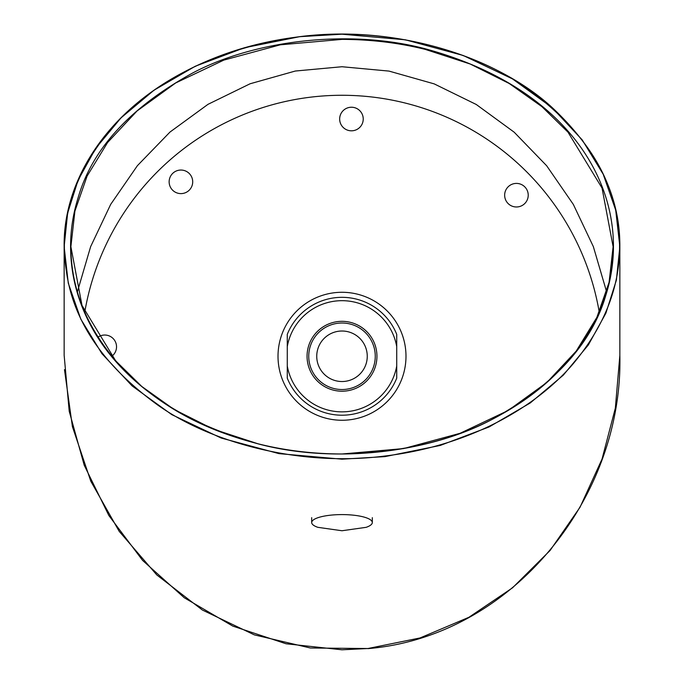 <?xml version="1.0" encoding="UTF-8"?>
<svg xmlns="http://www.w3.org/2000/svg" width="684" height="684" viewBox="0 0 684 684"><rect width="100%" height="100%" fill="white"/><g stroke="black" fill="none" stroke-linecap="round" stroke-linejoin="round"><path stroke-width="1.03" d="M384.912 456.023C469.669 445.865 535.82 407.373 572.995 363.991C610.248 319.325 625.159 272.112 617.72 222.343C611.077 172.188 580.776 127.455 526.817 88.15C473.508 50.377 385.759 25.907 299.746 36.722C214.708 46.683 148.266 85.449 111.193 128.618C73.607 173.642 58.653 221.06 66.339 270.873C73.06 321.078 103.609 365.863 157.995 405.227C211.211 442.864 300.19 467.044 384.912 456.023L384.964 456.621L342 459.178L278.995 453.637L221.112 438.008L171.752 414.615L132.106 385.913L101.925 353.662L80.823 319.171L68.28 283.185L64.151 246.685L67.648 213.066L78.087 180.234L95.743 148.283L121 117.896L154.037 90.203L195.273 66.245L244.376 47.752L299.695 36.679L342 34.2L405.364 39.8L463.196 55.481L512.496 78.908L551.988 107.542L582.212 139.895L603.22 174.283L615.72 210.21L619.849 246.685L616.378 280.141L605.879 313.212L588.36 344.941L563.308 375.165L530.245 402.97L489.077 426.961L440.222 445.455L384.964 456.621M425.345 48.812C581.614 91.254 634.803 203.687 605.956 294.847C591.882 343.744 553.946 385.263 492.138 419.395C430.929 452.175 336.366 464.359 259.176 444.147C102.198 401.559 49.282 289.409 78.07 197.898C92.032 149.103 130.071 107.559 192.178 73.265C253.456 40.493 348.387 28.489 425.345 48.812L425.243 49.393C398.763 42.818 371.019 39.475 342 39.381L280.32 44.811L223.83 60.106L175.668 82.978L137.116 110.928L107.61 142.494L87.116 176.044L74.907 211.117L70.888 246.685L82.003 305.432L115.656 360.801L141.776 386.469L174.129 409.477L213.134 429.082L257.996 443.796M259.176 444.147L259.287 444.113C285.809 450.636 313.383 453.928 342 453.996L403.603 448.576L460.093 433.297L508.178 410.486L546.901 382.442L576.236 351.072L596.875 317.35L609.068 282.355L613.112 246.685L602.04 188.049L567.985 132.157L541.899 106.644L509.221 83.508L470.25 64.04L425.243 49.393M299.746 36.722L299.703 36.662C140.451 58.114 62.612 159.902 64.151 246.685L64.151 355.355L69.204 411.255L84.218 465.223L108.867 515.539L142.631 560.444L184.287 597.773L232.791 626.099L286.04 643.764L342 649.8L367.932 648.518L420.062 637.941L468.933 617.276L512.538 587.812L550.09 550.475L580.032 507.237L602.04 459.058L615.344 408.143L619.849 355.355L619.849 246.685M606.605 291.812L593.361 246.65L573.354 204.456L546.67 165.759L514.154 132.174L476.252 104.481L434.203 83.884L389.016 71.093L342 66.733L295.308 71.033L250.096 83.773L208.004 104.327L170 132.046L137.416 165.656L110.68 204.388L90.63 246.659L77.386 291.812M516.437 206.978A11.79 11.79 0 0 0 528.228 195.188A11.79 11.79 0 0 0 516.437 183.406A11.79 11.79 0 0 0 504.647 195.188A11.79 11.79 0 0 0 516.437 206.978M351.448 130.815A11.79 11.79 0 0 0 363.238 119.025A11.79 11.79 0 0 0 351.448 107.234A11.79 11.79 0 0 0 339.657 119.025A11.79 11.79 0 0 0 351.448 130.815M180.927 193.615A11.79 11.79 0 0 0 192.708 181.833A11.79 11.79 0 0 0 180.927 170.042A11.79 11.79 0 0 0 169.136 181.833A11.79 11.79 0 0 0 180.927 193.615M111.843 356.236A11.79 11.79 0 0 0 104.755 335.032A11.79 11.79 0 0 0 98.051 337.127M342 331.013A25.257 25.257 0 0 0 316.743 356.27A25.257 25.257 0 0 0 342 381.527A25.257 25.257 0 0 0 367.257 356.27A25.257 25.257 0 0 0 342 331.013M342 389.529A33.259 33.259 0 0 0 375.259 356.27A33.259 33.259 0 0 0 342 323.01A33.259 33.259 0 0 0 308.74 356.27A33.259 33.259 0 0 0 342 389.529M342 321.326A34.944 34.944 0 0 1 376.944 356.27A34.944 34.944 0 0 1 342 391.205A34.944 34.944 0 0 1 307.056 356.27A34.944 34.944 0 0 1 342 321.326M396.729 346.634A55.566 55.566 0 0 0 287.271 346.634L287.271 334.391A58.935 58.935 0 0 1 396.729 334.391L396.729 378.141A58.935 58.935 0 0 1 287.271 378.141L287.271 365.906A55.566 55.566 0 0 0 396.729 365.906M342 420.258A63.988 63.988 0 0 0 405.988 356.27A63.988 63.988 0 0 0 342 292.282A63.988 63.988 0 0 0 278.012 356.27A63.988 63.988 0 0 0 342 420.258M599.244 312.126A261.006 261.006 0 0 0 84.756 312.126M287.271 365.906L287.271 346.634M572.038 356.39A11.79 11.79 0 0 0 568.789 360.271M317.829 527.321A30.31 7.943 0 0 1 311.69 522.525A30.31 7.943 0 0 1 342 514.59A30.31 7.943 0 0 1 372.31 522.525A30.31 7.943 0 0 1 366.171 527.321L342 530.75L317.829 527.321M619.849 246.317C620.166 197.385 598.509 151.985 554.886 110.133C503.689 60.722 402.098 23.658 299.703 36.662L299.695 36.679M367.932 648.518L310.391 648.005L254.345 634.872L202.404 610.043L156.79 574.928L119.178 531.331L90.801 481.228L72.41 426.654L64.476 369.616M70.888 246.437C70.956 290.58 88.168 331.227 122.504 368.36C135.15 381.8 150.309 394.232 167.982 405.646C193.546 422.293 223.976 435.109 259.262 444.096C285.809 450.636 313.529 453.937 342.419 453.988C404.03 452.705 456.886 439.573 501.004 414.589C520.037 403.945 536.538 392.137 550.517 379.167C571.422 359.639 586.983 338.794 597.209 316.641C607.845 293.718 613.146 270.402 613.112 246.685M367.941 648.629C512.453 636.573 623.329 497.217 619.849 355.355M372.31 522.525L372.31 517.651M311.69 522.525L311.69 517.651"/></g></svg>
